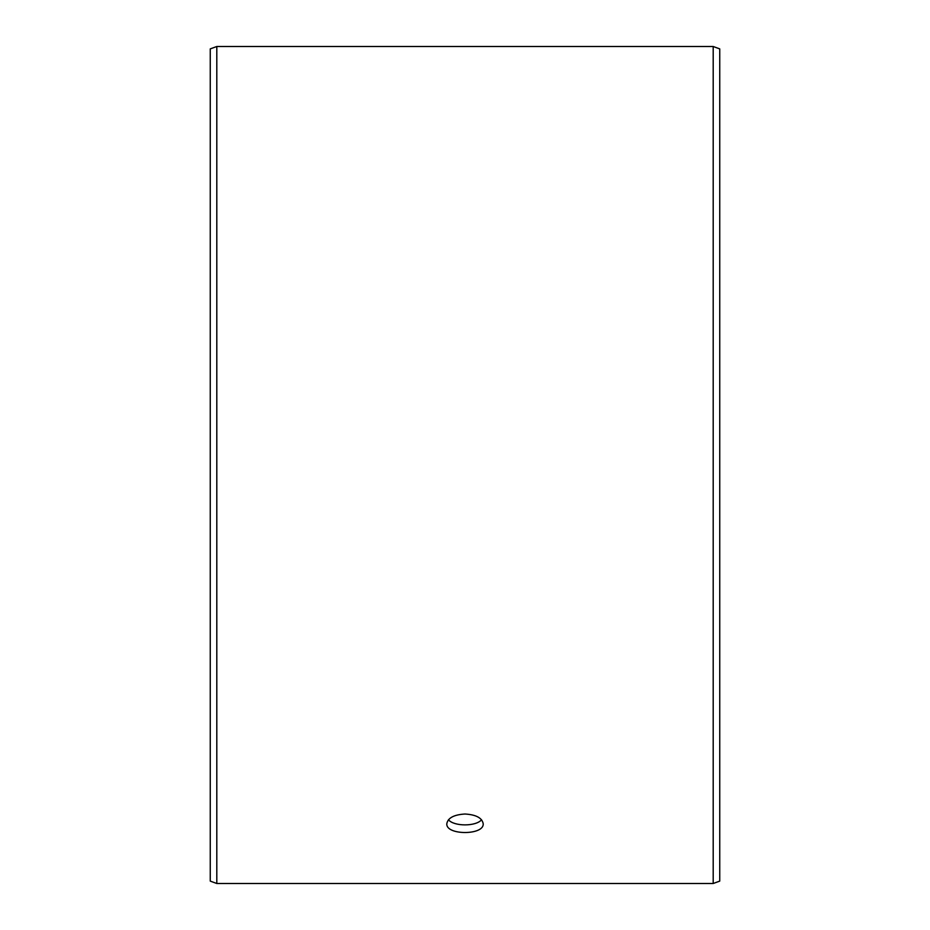 <?xml version="1.0" encoding="UTF-8"?>
<svg xmlns="http://www.w3.org/2000/svg" width="930" height="930" viewBox="0 0 930 930"><rect width="100%" height="100%" fill="white"/><g stroke="black" fill="none" stroke-linecap="round" stroke-linejoin="round"><path stroke-width="1.4" d="M210.261 881.117L210.261 48.883L216.806 46.5L216.806 883.5L210.261 881.117M713.194 46.5L713.194 883.5L719.739 881.117L719.739 48.883L713.194 46.5L216.806 46.5M448.458 819.76C453.98 826.596 476.032 826.584 481.542 819.772M465 814.017C476.055 814.68 482.124 817.923 483.193 823.724C484.321 835.454 445.679 835.442 446.807 823.724C447.865 817.923 453.933 814.692 465 814.017M713.194 883.5L216.806 883.5"/></g></svg>
